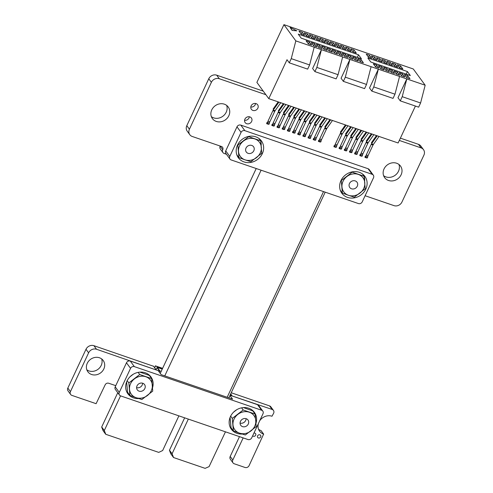 <?xml version="1.0" encoding="UTF-8"?>
<svg xmlns="http://www.w3.org/2000/svg" width="493" height="493" viewBox="0 0 493 493"><rect width="100%" height="100%" fill="white"/><g stroke="black" fill="none" stroke-linecap="round" stroke-linejoin="round"><path stroke-width="0.74" d="M159.19 371.956L159.88 370.97L157.273 367.408L162.246 369.115M159.88 370.97L161.168 371.414M156.022 369.596L157.273 367.408M115.763 385.662L108.688 383.24A2.755 2.44 143.8 0 0 105.163 384.836L96.104 403.687L71.904 395.392A3.211 2.847 -36.2 0 1 70.641 394.468A3.211 2.847 -36.2 0 1 70.437 391.627L88.604 352.84A6.187 5.485 -36.2 0 1 96.523 349.254L156.127 369.923M70.641 394.468L68.034 390.912A3.211 2.847 -36.2 0 1 67.831 388.065L85.998 349.284A6.187 5.485 -36.2 0 1 93.916 345.692L153.539 366.262M178.891 415.858L162.653 450.534L158.721 452.383L105.779 434.302L104.306 430.531L101.706 426.975L117.759 392.699M104.306 430.531L120.551 395.861M104.3 430.697L101.706 426.975M105.662 434.191L103.055 430.635L101.694 427.135M225.455 431.819L209.094 466.612L205.113 468.35L173.554 457.535L172.082 453.763L169.481 450.208L184.641 417.83M172.082 453.763L188.326 419.093M172.075 453.924L169.481 450.208M173.437 457.424L170.831 453.868L169.469 450.368M258.449 423.45A10.187 9.028 143.8 0 0 259.589 431.196A10.187 9.028 143.8 0 0 263.613 434.13L249.107 465.608A3.211 2.847 -36.2 0 1 245.003 467.463L234.267 463.784A3.211 2.847 -36.2 0 1 233.004 462.865L230.404 459.303A3.211 2.847 -36.2 0 1 230.194 456.456L239.487 436.632M233.004 462.865A3.211 2.847 -36.2 0 1 232.801 460.018L243.166 437.889M258.535 429.237A10.187 9.028 143.8 0 0 261.013 430.568L261.136 430.74M230.545 394.246L231.698 395.824L272.167 409.461A3.211 2.847 -36.2 0 1 273.436 410.379A3.211 2.847 -36.2 0 1 273.64 413.233L271.994 416.234A10.187 9.028 143.8 0 0 259.638 420.905M231.242 392.761L269.566 405.899A3.211 2.847 -36.2 0 1 270.83 406.824L273.436 410.379M257.599 435.867A1.787 1.584 -36.2 0 1 260.594 435.344A1.787 1.584 -36.2 0 1 257.71 437.457A1.787 1.584 -36.2 0 1 257.599 435.867M253.944 433.07A1.787 1.584 -36.2 0 1 255.066 435.96A1.787 1.584 -36.2 0 1 252.693 435.738M87.261 363.298A9.521 8.436 -36.2 0 1 94.927 357.45A9.521 8.436 -36.2 0 1 103.222 360.512A9.521 8.436 -36.2 0 1 100.523 372.948A9.521 8.436 -36.2 0 1 87.853 371.759A9.521 8.436 -36.2 0 1 87.261 363.298M101.65 358.929A9.521 8.436 -36.2 0 1 97.916 369.386A9.521 8.436 -36.2 0 1 86.817 369.787M399.312 140.437L421.065 147.894A6.187 5.485 -36.2 0 1 423.512 149.669A6.187 5.485 -36.2 0 1 423.9 155.159L401.937 202.05A6.187 5.485 -36.2 0 1 394.018 205.636L365.103 195.727M400.384 138.139L418.458 144.332A6.187 5.485 -36.2 0 1 420.905 146.113L423.512 149.669M226.453 154.266L224.21 153.496A3.198 2.835 -36.2 0 1 222.947 152.577A3.198 2.835 -36.2 0 1 222.744 149.73A2.755 2.44 143.8 0 0 222.571 147.29A2.755 2.44 143.8 0 0 221.493 146.501L192.245 136.475A6.175 5.472 -36.2 0 1 189.799 134.7L187.192 131.138A6.175 5.472 -36.2 0 1 186.81 125.647L208.773 78.757A6.175 5.472 -36.2 0 1 216.686 75.17L263.28 91.143M189.799 134.7A6.175 5.472 -36.2 0 1 189.417 129.209L211.38 82.319A6.175 5.472 -36.2 0 1 219.293 78.732L265.887 94.699M222.947 152.577L220.34 149.015A3.198 2.835 -36.2 0 1 220.137 146.174A2.755 2.44 143.8 0 0 220.192 146.051M384.041 168.92A9.817 8.701 -36.2 0 1 391.947 162.893A9.817 8.701 -36.2 0 1 400.501 166.049A9.817 8.701 -36.2 0 1 397.715 178.873A9.817 8.701 -36.2 0 1 384.651 177.646A9.817 8.701 -36.2 0 1 384.041 168.92M398.936 164.459A9.817 8.701 -36.2 0 1 395.109 175.311A9.817 8.701 -36.2 0 1 383.609 175.681M244.91 119.146A3.87 3.426 -36.2 0 1 248.028 116.773A3.87 3.426 -36.2 0 1 251.393 118.018A3.87 3.426 -36.2 0 1 250.302 123.065A3.87 3.426 -36.2 0 1 245.15 122.584A3.87 3.426 -36.2 0 1 244.91 119.146M249.359 116.773A3.87 3.426 -36.2 0 1 244.583 120.267M211.768 109.871A9.817 8.701 -36.2 0 1 219.675 103.844A9.817 8.701 -36.2 0 1 228.228 106.999A9.817 8.701 -36.2 0 1 225.443 119.824A9.817 8.701 -36.2 0 1 212.384 118.597A9.817 8.701 -36.2 0 1 211.768 109.871M226.663 105.41A9.817 8.701 -36.2 0 1 222.836 116.262A9.817 8.701 -36.2 0 1 211.337 116.631M251.128 105.872A3.87 3.426 -36.2 0 1 254.246 103.493A3.87 3.426 -36.2 0 1 257.617 104.738A3.87 3.426 -36.2 0 1 256.52 109.791A3.87 3.426 -36.2 0 1 251.375 109.31A3.87 3.426 -36.2 0 1 251.128 105.872M255.577 103.493A3.87 3.426 -36.2 0 1 250.801 106.993M290.106 27.472L292.115 30.424L296.835 30.837L290.106 27.472L292.176 30.295M292.115 30.424L296.835 30.837M399.564 76.446L394.985 94.2L393.026 98.384L371.814 91.113L373.768 86.928L378.347 69.174L399.564 76.446L406.805 78.929L397.987 97.75L400.267 100.868L402.226 96.683L406.805 78.929L425.169 85.221L413.282 68.983L283.937 24.65L295.831 40.888L314.195 47.186L309.616 64.94L307.657 69.125L289.292 62.827L291.252 58.642L295.831 40.888M402.226 96.683L420.591 102.982L418.637 107.16L400.267 100.868M371.106 66.691L366.527 84.445L364.567 88.629L343.356 81.357L345.316 77.179L349.894 59.419L378.347 69.174L369.534 87.994L371.814 91.113M415.414 106.057L398.116 142.982L268.771 98.649L287.012 59.715L289.292 62.827M309.616 64.94L291.252 58.642M301.18 38.14L298.247 34.14L358.522 54.797L361.455 58.803L301.18 38.14M338.075 74.696L336.115 78.874L314.904 71.602L316.857 67.424L321.436 49.67L342.653 56.941L338.075 74.696L316.857 67.424M314.195 47.186L321.436 49.67L312.624 68.49L314.904 71.602M342.653 56.941L349.894 59.419L341.076 78.245L343.356 81.357M420.591 102.982L425.169 85.221M366.527 84.445L345.316 77.179M394.985 94.2L373.768 86.928M268.771 98.649L256.884 82.405L283.937 24.65M400.562 65.902L397.278 64.774L399.552 67.886L402.836 69.008L400.562 65.902L399.626 67.911M395.392 64.127L392.101 63.005L394.382 66.111L397.666 67.239L395.392 64.127L394.449 66.136M401.493 75.83L404.778 76.957L402.504 73.851L399.219 72.724L401.493 75.83M401.567 75.854L402.504 73.851M396.323 74.055L399.607 75.182L397.333 72.077L394.043 70.949L396.323 74.055M396.39 74.079L397.333 72.077M392.49 65.464L390.216 62.358L386.931 61.231L389.205 64.337L392.49 65.464M389.279 64.361L390.216 62.358M391.146 72.286L394.431 73.408L392.157 70.302L388.872 69.174L391.146 72.286M391.22 72.305L392.157 70.302M387.319 63.689L385.039 60.584L381.755 59.456L384.035 62.562L387.319 63.689M384.102 62.586L385.039 60.584M385.976 70.511L389.26 71.639L386.987 68.527L383.696 67.399L385.976 70.511M386.044 70.536L386.987 68.527M382.143 61.915L379.869 58.809L376.584 57.681L378.858 60.793L382.143 61.915M378.926 60.818L379.869 58.809M380.799 68.737L384.084 69.864L381.81 66.752L378.525 65.631L380.799 68.737M380.867 68.761L381.81 66.752M376.972 60.146L374.692 57.034L371.408 55.912L373.682 59.018L376.972 60.146M373.756 59.043L374.692 57.034M375.623 66.962L378.914 68.089L376.634 64.984L373.349 63.856L375.623 66.962M375.697 66.986L376.634 64.984M371.796 58.371L369.522 55.265L366.237 54.138L368.511 57.243L371.796 58.371M368.579 57.268L369.522 55.265M356.273 53.053L353.999 49.941L350.714 48.819L352.988 51.925L356.273 53.053M353.062 51.95L353.999 49.941M357.832 58.538L360.106 61.643L363.39 62.771L361.116 59.659L357.832 58.538M360.173 61.668L361.116 59.659M351.102 51.278L348.828 48.166L345.544 47.045L347.818 50.15L351.102 51.278M347.885 50.175L348.828 48.166M352.655 56.763L354.929 59.869L358.214 60.996L355.94 57.891L352.655 56.763M355.003 59.893L355.94 57.891M345.926 49.503L343.652 46.397L340.367 45.27L342.641 48.376L345.926 49.503M342.715 48.4L343.652 46.397M347.485 54.988L349.759 58.094L353.043 59.222L350.769 56.116L347.485 54.988M349.827 58.119L350.769 56.116M340.755 47.729L338.481 44.623L335.191 43.495L337.471 46.607L340.755 47.729M337.539 46.625L338.481 44.623M342.308 53.213L344.582 56.325L347.867 57.447L345.593 54.341L342.308 53.213M344.656 56.35L345.593 54.341M335.579 45.96L333.305 42.848L330.02 41.72L332.294 44.832L335.579 45.96M332.368 44.857L333.305 42.848M337.132 51.445L339.412 54.55L342.697 55.678L340.423 52.566L337.132 51.445M339.48 54.575L340.423 52.566M330.409 44.185L328.128 41.073L324.844 39.951L327.124 43.057L330.409 44.185M327.192 43.082L328.128 41.073M331.962 49.67L334.236 52.776L337.52 53.903L335.246 50.797L331.962 49.67M334.309 52.8L335.246 50.797M325.232 42.41L322.958 39.304L319.674 38.177L321.947 41.283L325.232 42.41M322.015 41.307L322.958 39.304M326.785 47.895L329.065 51.001L332.35 52.129L330.07 49.023L326.785 47.895M329.133 51.025L330.07 49.023M320.062 40.636L317.782 37.53L314.497 36.402L316.771 39.508L320.062 40.636M316.845 39.532L317.782 37.53M321.615 46.12L323.889 49.232L327.173 50.354L324.899 47.248L321.615 46.12M323.956 49.257L324.899 47.248M314.885 38.861L312.611 35.755L309.327 34.627L311.601 37.739L314.885 38.861M311.668 37.764L312.611 35.755M316.438 44.352L318.712 47.457L322.003 48.585L319.723 45.473L316.438 44.352M318.786 47.482L319.723 45.473M309.709 37.092L307.435 33.98L304.15 32.858L306.424 35.964L309.709 37.092M306.498 35.989L307.435 33.98M311.268 42.577L313.542 45.683L316.826 46.81L314.552 43.698L311.268 42.577M313.61 45.707L314.552 43.698M304.538 35.317L302.264 32.211L298.98 31.084L301.254 34.19L304.538 35.317M301.322 34.214L302.264 32.211M306.091 40.802L308.365 43.908L311.65 45.036L309.376 41.93L306.091 40.802M308.439 43.932L309.376 41.93M406.67 77.604L409.954 78.732L407.68 75.62L404.396 74.498L406.67 77.604M367.833 57.989L407.415 71.553L410.342 75.558L370.767 61.995L367.833 57.989M406.737 77.629L407.68 75.62M358.522 54.797L357.314 57.379M407.415 71.553L406.201 74.141M280.733 102.747L275.1 110.709A2.268 0.894 -71.1 0 0 274.718 111.375L269.807 121.863A2.268 0.894 -71.1 0 0 269.418 122.997L269.166 124.119L267.323 123.49L267.576 122.369A2.268 0.894 -71.1 0 1 267.964 121.235L272.882 110.746A2.268 0.894 -71.1 0 1 273.258 110.081L278.896 102.119M269.166 124.119L268.488 124.31L266.651 123.681L267.323 123.49M266.904 122.56L266.651 123.681M278.194 101.878L273.104 109.07M376.492 135.569L371.402 142.76M283.364 103.647L278.274 110.845M288.541 105.422L283.45 112.614M379.037 136.444L373.398 144.4A2.268 0.894 -71.1 0 0 373.016 145.071L368.105 155.56A2.268 0.894 -71.1 0 0 367.716 156.694L367.464 157.815L366.792 158.006L364.949 157.372L365.621 157.181L365.88 156.059A2.268 0.894 108.9 0 1 366.268 154.925L371.18 144.437A2.268 0.894 108.9 0 1 371.562 143.771L377.194 135.809M373.86 134.669L368.228 142.631A2.268 0.894 -71.1 0 0 367.846 143.297L362.934 153.785A2.268 0.894 -71.1 0 0 362.546 154.919L362.287 156.041L361.615 156.232L359.779 155.603L360.451 155.406L360.703 154.291A2.268 0.894 108.9 0 1 361.092 153.15L366.003 142.662A2.268 0.894 108.9 0 1 366.385 141.996L372.024 134.041M272.074 124.335L271.822 125.456L272.5 125.259L272.752 124.144A2.268 0.894 108.9 0 1 273.14 123.003L278.052 112.515A2.268 0.894 108.9 0 1 278.434 111.849L284.067 103.887M285.909 104.522L280.277 112.484A2.268 0.894 -71.1 0 0 279.895 113.15L274.977 123.638A2.268 0.894 -71.1 0 0 274.589 124.772L274.336 125.894L273.664 126.085L271.822 125.456M277.251 126.109L276.998 127.225L277.67 127.034L277.923 125.912A2.268 0.894 108.9 0 1 278.311 124.778L283.228 114.29A2.268 0.894 108.9 0 1 283.611 113.624L289.243 105.662M291.08 106.297L285.447 114.253A2.268 0.894 -71.1 0 0 285.065 114.924L280.153 125.413A2.268 0.894 -71.1 0 0 279.765 126.547L279.513 127.669L278.835 127.86L276.998 127.225M282.427 127.878L282.169 129L282.846 128.809L283.099 127.687A2.268 0.894 108.9 0 1 283.487 126.553L288.399 116.065A2.268 0.894 108.9 0 1 288.781 115.399L294.413 107.437M296.256 108.066L290.623 116.028A2.268 0.894 -71.1 0 0 290.241 116.693L285.324 127.182A2.268 0.894 -71.1 0 0 284.936 128.322L284.683 129.437L284.011 129.628L282.169 129M293.711 107.197L288.621 114.388M365.202 156.256L364.949 157.372M371.321 133.794L366.231 140.992M360.032 154.482L359.779 155.603M368.69 132.894L363.051 140.856A2.268 0.894 -71.1 0 0 362.669 141.522L357.758 152.01A2.268 0.894 -71.1 0 0 357.37 153.144L357.117 154.266L356.445 154.457L354.603 153.828L355.274 153.637L355.527 152.516A2.268 0.894 108.9 0 1 355.921 151.382L360.833 140.893A2.268 0.894 108.9 0 1 361.215 140.228L366.847 132.266M366.145 132.025L361.055 139.217M354.855 152.707L354.603 153.828M363.514 131.12L357.881 139.081A2.268 0.894 -71.1 0 0 357.499 139.747L352.587 150.236A2.268 0.894 -71.1 0 0 352.193 151.369L351.94 152.491L351.269 152.682L349.432 152.054L350.104 151.862L350.357 150.741A2.268 0.894 108.9 0 1 350.745 149.607L355.656 139.118A2.268 0.894 108.9 0 1 356.038 138.453L361.677 130.491M360.968 130.251L355.878 137.442M349.685 150.932L349.432 152.054M358.343 129.351L352.705 137.307A2.268 0.894 -71.1 0 0 352.322 137.978L347.411 148.461A2.268 0.894 -71.1 0 0 347.023 149.601L346.77 150.716L346.098 150.913L344.256 150.279L344.927 150.088L345.18 148.966A2.268 0.894 108.9 0 1 345.575 147.832L350.486 137.344A2.268 0.894 108.9 0 1 350.868 136.678L356.501 128.716M355.798 128.476L350.708 135.667M344.508 149.157L344.256 150.279M353.167 127.576L347.534 135.538A2.268 0.894 -71.1 0 0 347.152 136.204L342.234 146.692A2.268 0.894 -71.1 0 0 341.846 147.826L341.594 148.948L340.922 149.139L339.079 148.504L339.757 148.313L340.01 147.197A2.268 0.894 108.9 0 1 340.398 146.057L345.31 135.569A2.268 0.894 108.9 0 1 345.692 134.903L351.324 126.941M350.622 126.701L345.531 133.899M339.338 147.389L339.079 148.504M347.99 125.801L342.358 133.763A2.268 0.894 -71.1 0 0 341.976 134.429L337.064 144.917A2.268 0.894 -71.1 0 0 336.676 146.051L336.423 147.173L335.745 147.364L333.909 146.735L334.581 146.544L334.833 145.423A2.268 0.894 108.9 0 1 335.222 144.289L340.139 133.8A2.268 0.894 108.9 0 1 340.521 133.135L346.154 125.173M345.451 124.932L340.361 132.124M334.162 145.614L333.909 146.735M332.473 120.483L326.841 128.445A2.268 0.894 -71.1 0 0 326.458 129.111L321.541 139.599A2.268 0.894 -71.1 0 0 321.153 140.733L320.9 141.855L320.228 142.046L318.386 141.411L319.057 141.22L319.316 140.104A2.268 0.894 108.9 0 1 319.704 138.964L324.616 128.476A2.268 0.894 108.9 0 1 324.998 127.81L330.63 119.848M329.928 119.608L324.838 126.8M318.638 140.295L318.386 141.411M327.297 118.708L321.664 126.67A2.268 0.894 -71.1 0 0 321.282 127.336L316.37 137.824A2.268 0.894 -71.1 0 0 315.982 138.958L315.723 140.08L315.052 140.271L313.215 139.642L313.887 139.451L314.14 138.33A2.268 0.894 108.9 0 1 314.528 137.196L319.439 126.707A2.268 0.894 108.9 0 1 319.821 126.035L325.46 118.08M324.758 117.839L319.667 125.031M313.468 138.521L313.215 139.642M322.126 116.933L316.488 124.895A2.268 0.894 -71.1 0 0 316.105 125.561L311.194 136.05A2.268 0.894 -71.1 0 0 310.806 137.183L310.553 138.305L309.881 138.496L308.039 137.867L308.71 137.676L308.969 136.555A2.268 0.894 108.9 0 1 309.357 135.421L314.269 124.932A2.268 0.894 108.9 0 1 314.651 124.267L320.284 116.305M319.581 116.065L314.491 123.256M308.291 136.746L308.039 137.867M316.95 115.159L311.317 123.121A2.268 0.894 -71.1 0 0 310.935 123.786L306.024 134.275A2.268 0.894 -71.1 0 0 305.629 135.415L305.377 136.53L304.705 136.721L302.868 136.093L303.54 135.902L303.793 134.78A2.268 0.894 108.9 0 1 304.181 133.646L309.093 123.158A2.268 0.894 108.9 0 1 309.475 122.492L315.113 114.53M314.411 114.29L309.321 121.481M303.121 134.971L302.868 136.093M311.779 113.39L306.141 121.352A2.268 0.894 -71.1 0 0 305.759 122.017L300.847 132.506A2.268 0.894 -71.1 0 0 300.459 133.64L300.206 134.762L299.534 134.953L297.692 134.318L298.364 134.127L298.616 133.005A2.268 0.894 108.9 0 1 299.011 131.871L303.922 121.383A2.268 0.894 108.9 0 1 304.304 120.717L309.937 112.755M309.234 112.515L304.144 119.707M297.945 133.202L297.692 134.318M306.603 111.615L300.97 119.577A2.268 0.894 -71.1 0 0 300.588 120.243L295.677 130.731A2.268 0.894 -71.1 0 0 295.282 131.865L295.03 132.987L294.358 133.178L292.515 132.549L293.193 132.352L293.446 131.237A2.268 0.894 108.9 0 1 293.834 130.097L298.746 119.614A2.268 0.894 108.9 0 1 299.128 118.942L304.76 110.987M304.058 110.74L298.968 117.938M292.774 131.428L292.515 132.549M301.426 109.84L295.794 117.802A2.268 0.894 -71.1 0 0 295.412 118.468L290.5 128.956A2.268 0.894 -71.1 0 0 290.112 130.09L289.859 131.212L289.181 131.403L287.345 130.774L288.017 130.583L288.269 129.462A2.268 0.894 108.9 0 1 288.658 128.328L293.575 117.839A2.268 0.894 108.9 0 1 293.957 117.174L299.59 109.212M298.887 108.971L293.797 116.163M287.598 129.653L287.345 130.774M295.03 132.987L293.193 132.352M289.859 131.212L288.017 130.583M300.206 134.762L298.364 134.127M305.377 136.53L303.54 135.902M310.553 138.305L308.71 137.676M346.77 150.716L344.927 150.088M341.594 148.948L339.757 148.313M351.94 152.491L350.104 151.862M357.117 154.266L355.274 153.637M362.287 156.041L360.451 155.406M274.336 125.894L272.5 125.259M279.513 127.669L277.67 127.034M284.683 129.437L282.846 128.809M315.723 140.08L313.887 139.451M320.9 141.855L319.057 141.22M336.423 147.173L334.581 146.544M367.464 157.815L365.621 157.181M248.078 153.335A4.492 3.981 -36.2 0 1 246.297 152.041A4.492 3.981 -36.2 0 1 246.673 147.025A4.492 3.981 -36.2 0 1 251.775 145.441A4.492 3.981 -36.2 0 1 253.55 146.735A4.492 3.981 -36.2 0 1 253.174 151.752A4.492 3.981 -36.2 0 1 248.078 153.335M261.74 153.298L260.661 140.795L248.712 136.703L237.842 145.108L238.92 157.612L245.027 159.843L250.869 161.704L261.74 153.298M258.967 138.484L260.661 140.795M236.776 154.685L238.92 157.612M243.413 141.09A11.9 10.55 -36.2 0 1 254.819 138.934A11.9 10.55 -36.2 0 1 261.333 147.234A11.9 10.55 -36.2 0 1 256.434 157.686A11.9 10.55 143.8 0 1 245.027 159.843A11.9 10.55 -36.2 0 1 238.513 151.542A11.9 10.55 -36.2 0 1 243.413 141.09M351.534 188.794A4.492 3.981 -36.2 0 1 349.759 187.506A4.492 3.981 -36.2 0 1 350.129 182.484A4.492 3.981 -36.2 0 1 355.231 180.906A4.492 3.981 -36.2 0 1 357.006 182.194A4.492 3.981 -36.2 0 1 356.636 187.217A4.492 3.981 -36.2 0 1 351.534 188.794M365.196 188.764L364.117 176.26L352.168 172.162L341.298 180.567L342.376 193.071L348.483 195.302L354.325 197.169L365.196 188.764M362.417 173.93L364.117 176.26M340.262 190.181L342.376 193.071M346.869 176.549A11.9 10.55 -36.2 0 1 358.282 174.399A11.9 10.55 -36.2 0 1 364.795 182.693A11.9 10.55 -36.2 0 1 359.896 193.151A11.9 10.55 143.8 0 1 348.483 195.302A11.9 10.55 -36.2 0 1 341.976 187.007A11.9 10.55 -36.2 0 1 346.869 176.549M225.72 150.876L229.793 156.435A2.976 2.638 143.8 0 0 229.978 159.085L225.911 153.52A2.976 2.638 -36.2 0 1 225.72 150.876L236.985 126.83A2.976 2.638 -36.2 0 1 240.8 125.105L368.068 168.729A2.976 2.638 -36.2 0 1 369.245 169.586L373.318 175.151A2.976 2.638 143.8 0 0 372.141 174.294L368.068 168.729M347.51 197.391A14.285 12.658 143.8 0 0 363.729 192.369A14.285 12.658 143.8 0 0 364.912 176.414A14.285 12.658 143.8 0 0 345.907 174.633A14.285 12.658 143.8 0 0 341.865 193.287A14.285 12.658 143.8 0 0 347.51 197.391M244.035 161.926A14.285 12.658 143.8 0 0 260.255 156.903A14.285 12.658 143.8 0 0 261.438 140.943A14.285 12.658 143.8 0 0 242.433 139.168A14.285 12.658 143.8 0 0 238.39 157.815A14.285 12.658 143.8 0 0 244.035 161.926M373.318 175.151A2.976 2.638 143.8 0 1 373.503 177.794L362.244 201.834A2.976 2.638 143.8 0 1 358.429 203.56L231.155 159.935A2.976 2.638 143.8 0 1 229.978 159.085M240.8 125.105L244.867 130.67L372.141 174.294M244.867 130.67A2.976 2.638 143.8 0 0 241.059 132.395L236.985 126.83M229.793 156.435L241.059 132.395M261.173 145.466A14.285 12.658 143.8 0 0 260.68 140.986M260.594 140.708A14.285 12.658 143.8 0 0 260.058 139.39M237.324 156.034A14.285 12.658 143.8 0 0 238.446 156.965M364.641 181.023A14.285 12.658 143.8 0 0 364.13 176.371M364.08 176.204A14.285 12.658 143.8 0 0 363.532 174.855M340.792 191.506A14.285 12.658 143.8 0 0 341.895 192.412M139.075 391.152A4.492 3.981 -36.2 0 1 137.3 389.858A4.492 3.981 -36.2 0 1 137.67 384.842A4.492 3.981 -36.2 0 1 142.773 383.258A4.492 3.981 -36.2 0 1 144.554 384.552A4.492 3.981 -36.2 0 1 144.178 389.575A4.492 3.981 -36.2 0 1 139.075 391.152M152.738 391.115L151.659 378.618L139.716 374.52L128.846 382.925L129.918 395.429L136.031 397.66L141.867 399.521L152.738 391.115M139.975 372.129L149.324 375.426L151.659 378.618M126.627 381.915L127.582 392.237L129.918 395.429M127.188 380.664L128.846 382.925M138.145 372.375L139.716 374.52M130.004 376.781L133.27 374.236M142.643 383.215A4.492 3.981 -36.2 0 1 136.604 387.634M134.41 378.907A11.9 10.55 -36.2 0 1 145.823 376.751A11.9 10.55 -36.2 0 1 152.337 385.051A11.9 10.55 -36.2 0 1 147.438 395.503A11.9 10.55 143.8 0 1 136.031 397.66A11.9 10.55 -36.2 0 1 129.517 389.359A11.9 10.55 -36.2 0 1 134.41 378.907M242.538 426.618A4.492 3.981 -36.2 0 1 240.763 425.323A4.492 3.981 -36.2 0 1 241.132 420.301A4.492 3.981 -36.2 0 1 246.235 418.723A4.492 3.981 -36.2 0 1 248.01 420.018A4.492 3.981 -36.2 0 1 247.64 425.034A4.492 3.981 -36.2 0 1 242.538 426.618M256.2 426.581L255.121 414.077L243.172 409.985L232.302 418.391L233.38 430.888L239.493 433.125L245.329 434.986L256.2 426.581M243.45 407.594L252.786 410.891L255.121 414.077M230.089 417.405L231.044 427.702L233.38 430.888M230.656 416.141L232.302 418.391M241.607 407.84L243.172 409.985M233.553 412.166L236.652 409.757M246.106 418.68A4.492 3.981 -36.2 0 1 240.066 423.099M237.872 414.373A11.9 10.55 -36.2 0 1 249.285 412.216A11.9 10.55 -36.2 0 1 255.799 420.517A11.9 10.55 -36.2 0 1 250.9 430.968A11.9 10.55 143.8 0 1 239.493 433.125A11.9 10.55 -36.2 0 1 232.979 424.824A11.9 10.55 -36.2 0 1 237.872 414.373M230.065 395.263L257.556 404.685A2.976 2.638 -36.2 0 1 258.733 405.542L262.806 411.107A2.976 2.638 143.8 0 0 261.629 410.25L257.556 404.685M115.214 386.832L119.281 392.397A2.976 2.638 143.8 0 0 119.466 395.041L115.399 389.476A2.976 2.638 -36.2 0 1 115.214 386.832L126.473 362.786A2.976 2.638 -36.2 0 1 130.288 361.061L158.222 370.637L161.156 374.643L232.554 399.114L229.935 395.54M152.54 387.72A14.285 12.658 143.8 0 0 150.926 376.899A14.285 12.658 143.8 0 0 145.275 372.794A14.285 12.658 143.8 0 0 129.061 377.817A14.285 12.658 143.8 0 0 127.878 393.778A14.285 12.658 143.8 0 0 138.73 398.554M256.003 423.222A14.285 12.658 143.8 0 0 254.4 412.37A14.285 12.658 143.8 0 0 248.749 408.259A14.285 12.658 143.8 0 0 232.536 413.282A14.285 12.658 143.8 0 0 231.353 429.243A14.285 12.658 143.8 0 0 242.205 434.025M130.288 361.061L134.355 366.626L261.629 410.25M134.355 366.626A2.976 2.638 143.8 0 0 130.546 368.351L126.473 362.786M119.281 392.397L130.546 368.351M119.466 395.041A2.976 2.638 143.8 0 0 120.643 395.897L247.917 439.522A2.976 2.638 143.8 0 0 251.732 437.79L262.991 413.75A2.976 2.638 143.8 0 0 262.806 411.107M230.286 427.462A14.285 12.658 143.8 0 0 231.698 428.59M253.427 411.76A14.285 12.658 143.8 0 0 253.02 410.811M126.812 391.99A14.285 12.658 143.8 0 0 128.242 393.137M149.94 376.264A14.285 12.658 143.8 0 0 149.552 375.346M154.679 367.76L155.48 366.046L162.548 368.474M154.512 367.531L155.48 366.046M155.313 365.824L162.616 368.326M261.105 170.202L164.761 375.882M323.525 191.598L227.181 397.272M159.584 371.106L156.984 367.544M156.022 369.645L153.415 366.089M96.523 349.254L93.916 345.692M88.604 352.84L85.998 349.284M70.437 391.627L67.831 388.065M232.801 460.018L230.194 456.456M263.613 434.13L261.013 430.568M272.167 409.461L269.566 405.899M231.993 395.688L230.699 393.919M421.065 147.894L418.458 144.332M219.293 78.732L216.686 75.17M211.38 82.319L208.773 78.757M189.417 129.209L186.81 125.647M222.744 149.73L220.137 146.174M275.1 110.709L273.258 110.081M274.718 111.375L272.882 110.746M269.807 121.863L267.964 121.235M269.418 122.997L267.576 122.369M373.398 144.4L371.562 143.771M368.228 142.631L366.385 141.996M280.277 112.484L278.434 111.849M279.895 113.15L278.052 112.515M285.447 114.253L283.611 113.624M285.065 114.924L283.228 114.29M290.623 116.028L288.781 115.399M290.241 116.693L288.399 116.065M295.794 117.802L293.957 117.174M285.324 127.182L283.487 126.553M280.153 125.413L278.311 124.778M295.412 118.468L293.575 117.839M290.5 128.956L288.658 128.328M300.588 120.243L298.746 119.614M295.677 130.731L293.834 130.097M305.759 122.017L303.922 121.383M300.847 132.506L299.011 131.871M352.705 137.307L350.868 136.678M352.322 137.978L350.486 137.344M347.534 135.538L345.692 134.903M347.152 136.204L345.31 135.569M357.881 139.081L356.038 138.453M357.499 139.747L355.656 139.118M363.051 140.856L361.215 140.228M362.669 141.522L360.833 140.893M367.846 143.297L366.003 142.662M357.758 152.01L355.921 151.382M352.587 150.236L350.745 149.607M362.934 153.785L361.092 153.15M373.016 145.071L371.18 144.437M368.105 155.56L366.268 154.925M274.977 123.638L273.14 123.003M274.589 124.772L272.752 124.144M279.765 126.547L277.923 125.912M284.936 128.322L283.099 127.687M290.112 130.09L288.269 129.462M295.282 131.865L293.446 131.237M300.459 133.64L298.616 133.005M311.317 123.121L309.475 122.492M306.141 121.352L304.304 120.717M316.488 124.895L314.651 124.267M321.664 126.67L319.821 126.035M326.841 128.445L324.998 127.81M342.358 133.763L340.521 133.135M300.97 119.577L299.128 118.942M310.935 123.786L309.093 123.158M316.105 125.561L314.269 124.932M321.282 127.336L319.439 126.707M326.458 129.111L324.616 128.476M341.976 134.429L340.139 133.8M306.024 134.275L304.181 133.646M311.194 136.05L309.357 135.421M316.37 137.824L314.528 137.196M321.541 139.599L319.704 138.964M337.064 144.917L335.222 144.289M342.234 146.692L340.398 146.057M347.411 148.461L345.575 147.832M357.37 153.144L355.527 152.516M352.193 151.369L350.357 150.741M362.546 154.919L360.703 154.291M367.716 156.694L365.88 156.059M305.629 135.415L303.793 134.78M310.806 137.183L308.969 136.555M315.982 138.958L314.14 138.33M321.153 140.733L319.316 140.104M336.676 146.051L334.833 145.423M341.846 147.826L340.01 147.197M347.023 149.601L345.18 148.966M153.502 366.151L156.108 369.713M103.074 430.672L105.681 434.228M170.855 453.899L173.456 457.461M261.099 430.635L263.706 434.197M256.212 168.526L160.243 373.392M325.201 192.171L228.857 397.851"/></g></svg>
